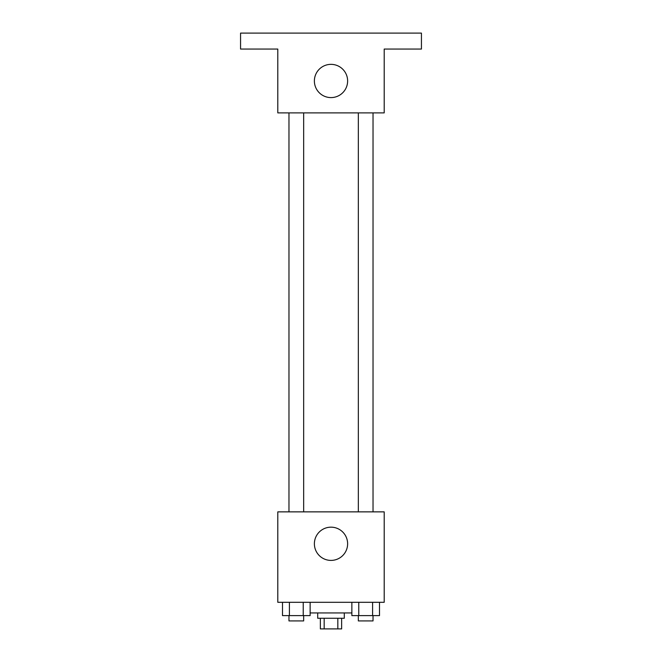 <?xml version="1.0" encoding="UTF-8"?>
<svg xmlns="http://www.w3.org/2000/svg" width="662" height="662" viewBox="0 0 662 662"><rect width="100%" height="100%" fill="white"/><g stroke="black" fill="none" stroke-linecap="round" stroke-linejoin="round"><path stroke-width="0.99" d="M337.827 618.258L337.827 628.9L320.358 628.9L320.358 618.258M337.827 628.9L341.642 628.9L341.642 618.258M344.298 612.938L344.298 618.258L317.702 618.258L317.702 612.938M324.173 618.258L324.173 628.9M310.139 612.938L351.861 612.938M384.2 602.304L277.8 602.304L277.8 511.867L384.2 511.867L384.2 602.304M347.624 543.783A16.624 16.624 0 0 1 322.692 558.182A16.624 16.624 0 0 1 322.692 529.393A16.624 16.624 0 0 1 347.624 543.783M358.341 511.867L358.341 112.896M303.659 112.896L303.659 511.867M384.2 112.896L277.8 112.896L277.8 49.062L240.563 49.062L240.563 33.1L421.437 33.1L421.437 49.062L384.2 49.062L384.2 112.896M347.624 80.979A16.624 16.624 0 0 1 322.692 95.369A16.624 16.624 0 0 1 322.692 66.581A16.624 16.624 0 0 1 347.624 80.979M379.508 602.304L379.508 615.602L351.861 615.602L351.861 602.304M372.598 602.304L372.598 615.602M358.771 602.304L358.771 615.602M373.029 615.602L373.029 620.923L358.341 620.923L358.341 615.602M310.139 602.304L310.139 615.602L282.492 615.602L282.492 602.304M303.229 602.304L303.229 615.602M289.402 602.304L289.402 615.602M303.659 615.602L303.659 620.923L288.971 620.923L288.971 615.602M373.029 511.867L373.029 112.896M288.971 112.896L288.971 511.867"/></g></svg>
